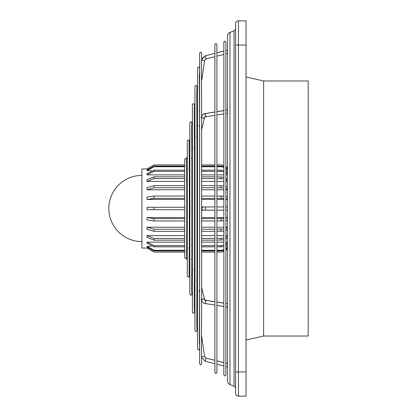 <?xml version="1.0" encoding="UTF-8"?>
<svg xmlns="http://www.w3.org/2000/svg" width="417" height="417" viewBox="0 0 417 417"><rect width="100%" height="100%" fill="white"/><g stroke="black" fill="none" stroke-linecap="round" stroke-linejoin="round"><path stroke-width="0.63" d="M229.96 32.458L229.96 384.542A4.034 4.034 0 0 1 227.468 380.815L227.468 36.185A4.034 4.034 0 0 1 229.96 32.458L234.041 30.764A2.424 2.424 0 0 0 235.537 28.528L235.537 40.22M235.537 376.78L235.537 385.245M229.96 384.542L234.041 386.236A2.424 2.424 0 0 1 235.537 388.472M199.545 292.557L199.321 342.743L199.628 344.807M199.118 290.633L199.628 292.896M199.545 126.752L199.545 290.347M191.856 260.396L191.632 290.701L192.404 295.914M191.424 258.467L192.404 262.679M191.856 158.919L191.856 258.18M189.292 249.674L189.068 273.354L189.839 278.561M188.865 247.745L189.839 251.957M189.292 169.641L189.292 247.458M186.727 238.951L186.503 256.007L187.275 261.214M186.3 237.023L187.275 241.234M186.727 180.368L186.727 236.731M201.646 300.662L201.421 356.947L204.638 356.582M201.213 299.406L201.447 300.37C202.511 298.598 203.574 298.509 204.643 300.11M201.646 117.975L201.646 299.119M196.986 281.84L196.756 325.375L197.528 330.608M196.553 279.911L197.528 284.118M196.986 137.474L196.986 279.625M194.421 271.118L194.197 308.048L194.968 313.261M193.988 269.189L194.968 273.401M194.421 148.197L194.421 268.902M184.71 178.549L154.019 178.549L147.029 181.405L184.71 181.405M189.292 181.405L189.839 181.405M191.856 181.405L192.404 181.405M194.421 181.405L194.968 181.405M196.986 181.405L197.528 181.405M201.646 181.405L214.891 181.405M216.908 181.405L223.856 181.405M225.873 181.405L227.468 181.405M147.029 181.405L147.029 179.691L154.019 176.839L184.71 176.839M184.71 171.377L154.019 171.377L147.029 174.874L184.71 174.874M186.727 174.874L187.275 174.874M191.856 174.874L192.404 174.874M194.421 174.874L194.968 174.874M196.986 174.874L197.528 174.874M201.646 174.874L214.891 174.874M216.908 174.874L223.856 174.874M225.873 174.874L227.468 174.874M147.029 174.874L147.029 173.66L154.019 170.167L184.71 170.167M184.71 166.732L154.019 166.732L147.029 170.631L151.121 170.631M225.873 170.631L227.468 170.631M147.029 170.631L147.029 170.006L154.019 166.107L184.71 166.107M147.769 248.032L141.916 248.047L141.916 168.953L147.029 168.953L154.019 164.918L184.71 164.918L154.019 164.934L147.029 168.953L147.769 168.968M184.71 187.765L154.019 187.765L147.029 189.782L147.029 187.686L154.019 185.669L184.71 185.669M194.968 103.776L194.197 108.988L194.421 145.981M194.968 143.698L193.988 147.91M197.528 86.428L196.756 91.662L196.986 135.259M197.528 132.976L196.553 137.188M201.646 80.658L204.643 60.392L201.421 60.095L201.646 116.432M204.643 116.989C203.574 118.584 202.511 118.496 201.447 116.724L201.213 117.688M187.275 155.822L186.503 161.03L186.727 178.148M187.275 175.865L186.3 180.071M189.839 138.475L189.068 143.683L189.292 167.425M189.839 165.142L188.865 169.349M192.404 121.128L191.632 126.335L191.856 156.703M192.404 154.42L191.424 158.632M199.628 72.23L199.321 74.294L199.545 124.537M199.628 124.198L199.118 126.466M187.275 234.432A1.616 1.293 166.6 0 0 186.727 234.662M187.275 251.972A1.616 0.495 171.6 0 0 186.727 252.118M263.622 80.976L308.179 80.976L308.179 336.024L263.622 336.024L263.622 80.976L246.03 76.942M187.275 206.983A1.616 1.6 90 0 0 186.727 207.213M186.727 209.907A1.616 1.6 90 0 0 187.275 210.137M246.03 45.062L246.03 20.85L238.446 20.85A2.903 2.903 0 0 0 235.537 23.753A2.903 2.903 0 0 1 238.446 20.85L238.446 45.062L246.03 45.062L246.03 396.15L238.446 396.15L238.446 371.938L246.03 371.938M238.446 396.15A2.903 2.903 0 0 1 235.537 393.247L235.537 23.753M186.727 182.438A1.616 1.293 13.4 0 0 187.275 182.667M186.774 164.934L186.727 164.934A1.616 0.495 8.4 0 0 187.275 165.064M225.873 166.545L227.468 168.145L225.873 166.565M223.856 165.45L221.01 164.934L216.908 164.934L221.01 164.918L223.856 165.434M214.891 164.934L201.646 164.934L214.891 164.918M197.528 164.934L196.986 164.934L197.528 164.918M194.968 164.934L194.421 164.934L194.968 164.918M189.839 164.934L189.292 164.934L189.839 164.918M216.908 166.107L221.01 166.107L223.856 166.607M225.873 167.681L227.468 169.224M186.727 166.107L187.275 166.107M189.292 166.107L189.61 166.107M194.421 166.107L194.968 166.107M196.986 166.107L197.528 166.107M201.646 166.107L214.891 166.107M227.468 169.849L225.873 168.306M223.856 167.233L221.01 166.732L216.908 166.732M214.891 166.732L201.646 166.732M197.528 166.732L196.986 166.732M194.968 166.732L194.421 166.732M187.275 166.732L186.727 166.732M216.908 170.167L221.01 170.167L223.856 170.616M225.873 171.58L227.468 172.961M186.727 170.167L187.275 170.167M191.956 170.167L192.404 170.167M194.421 170.167L194.968 170.167M196.986 170.167L197.528 170.167M201.646 170.167L214.891 170.167M227.468 174.17L225.873 172.789M223.856 171.825L221.01 171.377L216.908 171.377M214.891 171.377L201.646 171.377M197.528 171.377L196.986 171.377M194.968 171.377L194.421 171.377M192.404 171.377L191.856 171.377M187.275 171.377L186.727 171.377M216.908 176.839L223.856 177.204M225.873 177.991L227.468 179.122M186.727 176.839L187.04 176.839M191.856 176.839L192.404 176.839M194.421 176.839L194.968 176.839M196.986 176.839L197.528 176.839M201.646 176.839L214.891 176.839M227.468 180.832L225.873 179.701M223.856 178.919L216.908 178.549M214.891 178.549L201.646 178.549M197.528 178.549L196.986 178.549M194.968 178.549L194.421 178.549M192.404 178.549L191.856 178.549M216.908 185.669L223.856 185.93M225.873 186.482L227.468 187.285M186.727 185.669L187.275 185.669M189.292 185.669L189.839 185.669M191.856 185.669L192.404 185.669M194.421 185.669L194.968 185.669M196.986 185.669L197.528 185.669M201.646 185.669L214.891 185.669M147.029 189.782L184.71 189.782M186.727 189.782L187.275 189.782M189.292 189.782L189.839 189.782M191.856 189.782L192.404 189.782M194.421 189.782L194.968 189.782M196.986 189.782L197.528 189.782M201.646 189.782L214.891 189.782M216.908 189.782L223.856 189.782M225.873 189.782L227.468 189.782M227.468 189.381L225.873 188.583M223.856 188.025L216.908 187.765M214.891 187.765L201.646 187.765M197.528 187.765L196.986 187.765M194.968 187.765L194.421 187.765M192.404 187.765L191.856 187.765M189.839 187.765L189.292 187.765M187.275 187.765L186.727 187.765M216.908 196.053L223.856 196.188M225.873 196.475L227.468 196.892M184.71 198.393L154.019 198.393L147.029 199.441L147.029 197.1L154.019 196.053L184.71 196.053M186.727 196.053L187.275 196.053M189.292 196.053L189.839 196.053M191.856 196.053L192.404 196.053M194.421 196.053L194.968 196.053M196.986 196.053L197.528 196.053M201.646 196.053L214.891 196.053M147.029 199.441L184.71 199.441M186.727 199.441L187.275 199.441M189.292 199.441L189.839 199.441M191.856 199.441L192.404 199.441M194.421 199.441L194.968 199.441M196.986 199.441L197.528 199.441M201.646 199.441L214.891 199.441M216.908 199.441L223.856 199.441M225.873 199.441L227.468 199.441M227.468 199.227L225.873 198.815M223.856 198.528L216.908 198.393M214.891 198.393L201.646 198.393M197.528 198.393L196.986 198.393M194.968 198.393L194.421 198.393M192.404 198.393L191.856 198.393M189.839 198.393L189.292 198.393M187.275 198.393L186.727 198.393M184.71 209.709L147.029 209.709L154.019 209.709L154.019 207.291L147.029 207.291L184.71 207.291M147.029 209.709L147.029 207.291M216.908 218.607L223.856 218.472M225.873 218.185L227.468 217.773M227.468 217.559L225.873 217.559M223.856 217.559L216.908 217.559M214.891 217.559L201.646 217.559M197.528 217.559L196.986 217.559M194.968 217.559L194.421 217.559M192.404 217.559L191.856 217.559M189.839 217.559L189.292 217.559M187.275 217.559L186.727 217.559M184.71 217.559L147.029 217.559L154.019 218.607L184.71 218.607M186.727 218.607L187.275 218.607M189.292 218.607L189.839 218.607M191.856 218.607L192.404 218.607M194.421 218.607L194.968 218.607M196.986 218.607L197.528 218.607M201.646 218.607L214.891 218.607M184.71 220.947L154.019 220.947L147.029 219.9L147.029 217.559M227.468 220.108L225.873 220.525M223.856 220.812L216.908 220.947M214.891 220.947L201.646 220.947M197.528 220.947L196.986 220.947M194.968 220.947L194.421 220.947M192.404 220.947L191.856 220.947M189.839 220.947L189.292 220.947M187.275 220.947L186.727 220.947M216.908 229.235L223.856 228.975M225.873 228.417L227.468 227.619M227.468 227.218L225.873 227.218M223.856 227.218L216.908 227.218M214.891 227.218L201.646 227.218M197.528 227.218L196.986 227.218M194.968 227.218L194.421 227.218M192.404 227.218L191.856 227.218M189.839 227.218L189.292 227.218M187.275 227.218L186.727 227.218M184.71 227.218L147.029 227.218L154.019 229.235L184.71 229.235M186.727 229.235L187.275 229.235M189.292 229.235L189.839 229.235M191.856 229.235L192.404 229.235M194.421 229.235L194.968 229.235M196.986 229.235L197.528 229.235M201.646 229.235L214.891 229.235M184.71 231.331L154.019 231.331L147.029 229.314L147.029 227.218M227.468 229.715L225.873 230.518M223.856 231.07L216.908 231.331M214.891 231.331L201.646 231.331M197.528 231.331L196.986 231.331M194.968 231.331L194.421 231.331M192.404 231.331L191.856 231.331M189.839 231.331L189.292 231.331M187.275 231.331L186.727 231.331M216.908 238.451L223.856 238.081M225.873 237.299L227.468 236.168M227.468 235.595L225.873 235.595M223.856 235.595L216.908 235.595M214.891 235.595L201.646 235.595M197.528 235.595L196.986 235.595M194.968 235.595L194.421 235.595M192.404 235.595L191.856 235.595M189.839 235.595L189.292 235.595M184.71 235.595L147.029 235.595L154.019 238.451L184.71 238.451M191.856 238.451L192.404 238.451M194.421 238.451L194.968 238.451M196.986 238.451L197.528 238.451M201.646 238.451L214.891 238.451M184.71 240.161L154.019 240.161L147.029 237.309L147.029 235.595M227.468 237.878L225.873 239.009M223.856 239.796L216.908 240.161M214.891 240.161L201.646 240.161M197.528 240.161L196.986 240.161M194.968 240.161L194.421 240.161M192.404 240.161L191.856 240.161M187.019 240.161L186.727 240.161M216.908 245.623L221.01 245.623L223.856 245.175M225.873 244.211L227.468 242.83M227.468 242.126L225.873 242.126M223.856 242.126L216.908 242.126M214.891 242.126L201.646 242.126M197.528 242.126L196.986 242.126M194.968 242.126L194.421 242.126M192.404 242.126L191.856 242.126M187.275 242.126L186.727 242.126M184.71 242.126L147.029 242.126L154.019 245.623L184.71 245.623M186.727 245.623L187.275 245.623M191.856 245.623L192.404 245.623M194.421 245.623L194.968 245.623M196.986 245.623L197.528 245.623M201.646 245.623L214.891 245.623M184.71 246.833L154.019 246.833L147.029 243.34L147.029 242.126M227.468 244.039L225.873 245.42M223.856 246.384L221.01 246.833L216.908 246.833M214.891 246.833L201.646 246.833M197.528 246.833L196.986 246.833M194.968 246.833L194.421 246.833M192.404 246.833L191.935 246.833M187.275 246.833L186.727 246.833M216.908 250.268L221.01 250.268L223.856 249.767M225.873 248.694L227.468 247.151M227.468 246.369L225.873 246.369M151.126 246.369L147.029 246.369L154.019 250.268L184.71 250.268M186.727 250.268L187.275 250.268M194.421 250.268L194.968 250.268M196.986 250.268L197.528 250.268M201.646 250.268L214.891 250.268M184.71 250.893L154.019 250.893L147.029 246.994L147.029 246.369M227.468 247.776L225.873 249.319M223.856 250.393L221.01 250.893L216.908 250.893M214.891 250.893L201.646 250.893M197.528 250.893L196.986 250.893M194.968 250.893L194.421 250.893M189.584 250.893L189.292 250.893M187.275 250.893L186.727 250.893M221.01 252.066L223.856 251.55L221.01 252.082L216.908 252.082M225.873 250.435L227.468 248.834L225.873 250.455M154.019 252.082L147.029 248.032L154.019 252.066L184.71 252.066L154.019 252.082L184.71 252.082M189.292 252.066L189.839 252.082M194.421 252.066L194.968 252.082M196.986 252.066L197.528 252.082M201.646 252.066L214.891 252.082M234.041 386.236L234.041 30.764M201.474 300.615C203.293 303.05 204.596 304.035 205.388 303.56L205.221 302.883C205.503 300.584 205.779 299.974 206.061 301.048M204.611 299.865L205.894 300.37L214.891 301.788M201.453 357.14L205.242 361.231L206.061 358.187M201.646 336.378L204.643 356.644L206.04 358.104L214.891 360.324M204.632 299.854L201.646 287.355M205.988 300.386L214.891 301.689M205.518 113.518L214.891 111.944M205.279 55.795L214.891 53.308M204.643 60.392L206.061 58.849L205.242 55.805L214.891 53.345M205.242 55.805L201.453 59.902M206.061 116.046C205.779 117.12 205.503 116.51 205.221 114.216L205.388 113.539L214.891 112.043M204.611 117.234L205.894 116.729L214.891 115.311M201.646 210.173L205.638 210.173L205.221 208.563L205.638 206.947L214.891 206.947M203.043 210.173L201.447 208.563L203.043 206.947L205.638 206.947M235.537 371.938L238.446 371.938L238.446 45.062L235.537 45.062M154.019 166.107L154.019 166.732M221.01 166.732L221.01 166.107M154.019 170.167L154.019 171.377M221.01 171.377L221.01 170.167M154.019 176.839L154.019 178.549M221.01 178.549L221.01 176.839M154.019 185.669L154.019 187.765M221.01 187.765L221.01 185.669M154.019 196.053L154.019 198.393M221.01 198.393L221.01 196.053M154.019 218.607L154.019 220.947M221.01 220.947L221.01 218.607M154.019 229.235L154.019 231.331M221.01 231.331L221.01 229.235M154.019 238.451L154.019 240.161M221.01 240.161L221.01 238.451M154.019 245.623L154.019 246.833M221.01 246.833L221.01 245.623M154.019 250.268L154.019 250.893M221.01 250.893L221.01 250.268M194.421 309.565L194.421 312.495L193.41 313.506L192.404 312.495L192.404 104.505L193.41 103.494L194.421 104.505L194.421 107.471M196.986 326.912L196.986 330.733L195.974 331.744L194.968 330.733L194.968 86.267L195.974 85.256L196.986 86.267L196.986 90.124M224.867 375.972L223.856 374.961L223.856 42.039L224.867 41.028L225.873 42.039L225.873 374.961L224.867 375.972M201.646 59.094L201.646 53.095L200.64 52.083L199.628 53.095L199.628 363.905L200.64 364.917L201.646 363.905L201.646 357.948M215.902 373.569L214.891 372.563L214.891 44.437L215.902 43.431L216.908 44.437L216.908 372.563L215.902 373.569M186.727 257.524L185.721 258.78L184.71 257.774L184.71 159.226L185.721 158.22L186.727 159.513M189.292 274.871L189.292 276.012L188.286 277.024L187.275 276.012L187.275 140.988L188.286 139.976L189.292 140.988L189.292 142.166M191.856 292.218L191.856 294.256L190.85 295.262L189.839 294.256L189.839 122.744L190.85 121.738L191.856 122.744L191.856 124.819M199.545 72.777L199.545 68.023L198.539 67.017L197.528 68.023L197.528 348.977L198.539 349.983L199.545 348.977L199.545 344.26M216.908 302.106L223.856 303.201M225.873 303.519L227.468 303.769M189.292 235.793L189.839 238.071M191.856 246.51L192.404 248.793M194.421 257.232L194.968 259.515M196.986 267.954L197.528 270.237M199.545 278.676L199.628 279.015M201.646 287.454L204.606 299.828M206.04 358.104L214.891 360.361M216.908 360.877L223.856 362.644M225.873 363.16L227.468 363.567M189.292 252.785L189.839 256.481M191.856 270.133L192.404 273.828M194.421 287.48L194.968 291.175M196.986 304.827L197.528 308.523M199.545 322.174L199.628 322.722M201.646 336.342L204.643 356.608L206.04 358.067M204.596 299.719L205.894 300.271M201.646 115.874L203.319 114.133L205.388 113.44M201.646 59.052L205.242 55.769M216.908 52.829L223.856 51.062M225.873 50.546L227.468 50.139M216.908 111.725L223.856 110.63M225.873 110.312L227.468 110.062M216.908 206.947L223.856 206.947M225.873 206.947L227.468 206.947M189.292 206.947L189.839 206.947M191.856 206.947L192.404 206.947M194.421 206.947L194.968 206.947M196.986 206.947L197.528 206.947M201.646 206.947L203.043 206.947M189.292 210.173L189.839 210.173M191.856 210.173L192.404 210.173M194.421 210.173L194.968 210.173M196.986 210.173L197.528 210.173M205.638 210.173L214.891 210.173M216.908 210.173L223.856 210.173M225.873 210.173L227.468 210.173M246.03 340.058L263.622 336.024M189.292 181.306L189.839 179.023M191.856 170.584L192.404 168.301M194.421 159.862L194.968 157.579M196.986 149.14L197.528 146.862M199.545 138.423L199.628 138.084M201.646 129.645L204.606 117.271M201.474 116.484C203.293 114.044 204.596 113.064 205.388 113.539M216.908 114.993L223.856 113.898M225.873 113.58L227.468 113.33M189.292 164.251L189.839 160.555M191.856 146.904L192.404 143.208M194.421 129.557L194.968 125.861M196.986 112.209L197.528 108.514M199.545 94.862L199.628 94.315M206.04 58.933L214.891 56.676M216.908 56.159L223.856 54.392M225.873 53.876L227.468 53.47M186.727 159.476L187.275 155.786M189.292 142.129L189.839 138.439M191.856 124.782L192.404 121.086M194.421 107.435L194.968 103.739M196.986 90.088L197.528 86.392M199.545 72.74L199.628 72.193M216.908 52.792L223.856 51.02M225.873 50.509L227.468 50.103M191.856 156.604L192.404 154.321M194.421 145.882L194.968 143.599M196.986 135.16L197.528 132.882M199.545 124.443L199.628 124.104M216.908 111.626L223.856 110.531M225.873 110.213L227.468 109.963M194.421 257.138L194.968 259.421M196.986 267.86L197.528 270.138M199.545 278.577L199.628 278.916M216.908 302.007L223.856 303.102M225.873 303.42L227.468 303.67M189.292 252.749L189.839 256.445M191.856 270.096L192.404 273.792M194.421 287.443L194.968 291.139M196.986 304.791L197.528 308.486M199.545 322.138L199.628 322.685M216.908 360.841L223.856 362.608M225.873 363.124L227.468 363.53M205.242 361.231L214.891 363.692M216.908 364.208L223.856 365.98M225.873 366.491L227.468 366.897M205.388 303.56L214.891 305.056M216.908 305.374L223.856 306.469M225.873 306.787L227.468 307.037M141.916 175.411A33.089 33.089 0 0 0 108.821 208.5A33.089 33.089 0 0 0 141.916 241.589"/></g></svg>
